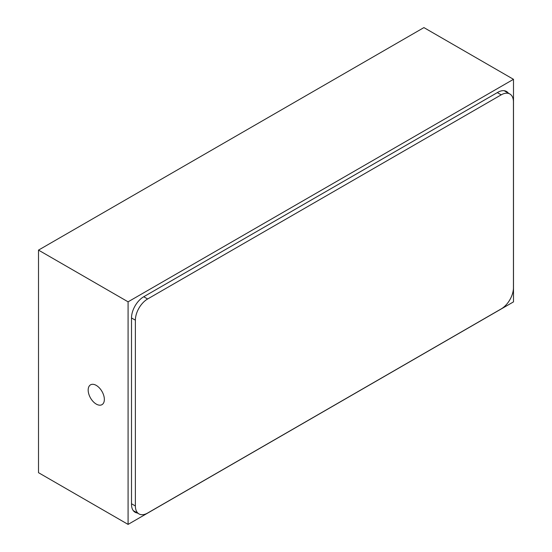 <?xml version="1.0" encoding="UTF-8"?>
<svg xmlns="http://www.w3.org/2000/svg" width="552" height="552" viewBox="0 0 552 552"><rect width="100%" height="100%" fill="white"/><g stroke="black" fill="none" stroke-linecap="round" stroke-linejoin="round"><path stroke-width="0.83" d="M96.269 385.399A11.447 6.61 -120 0 0 90.542 384.834A11.447 6.61 -120 0 0 88.789 394.004A11.447 6.61 -120 0 0 96.269 404.092A11.447 6.61 -120 0 0 101.989 404.657A11.447 6.61 -120 0 0 103.741 395.487A11.447 6.61 -120 0 0 96.269 385.399M513.491 79.316L423.915 27.6L38.509 250.111L38.509 472.684L128.085 524.4L513.491 301.889L513.491 79.316L128.085 301.827L38.509 250.111M128.085 301.827L128.085 524.4M508.302 93.088A17.305 9.991 120 0 0 506.481 91.46A17.305 9.991 120 0 0 497.828 92.315L143.748 296.741A17.305 9.991 120 0 0 131.507 317.938L131.507 504.335A17.305 9.991 120 0 0 135.095 512.256A17.305 9.991 120 0 0 137.42 513.015M509.855 93.992A17.305 9.991 -60 0 0 501.202 94.847L147.612 298.991A17.305 9.991 -60 0 0 135.378 320.188L135.378 505.984A17.305 9.991 -60 0 0 138.959 513.905A17.305 9.991 -60 0 0 147.612 513.049L501.202 308.906A17.305 9.991 -60 0 0 513.443 287.709L513.443 101.913A17.305 9.991 -60 0 0 509.855 93.992L504.155 90.694M501.202 94.847L497.324 92.605M143.734 296.748L147.612 298.991M135.378 320.188L131.507 317.952M131.507 503.755L135.378 505.984M138.959 513.905L133.273 510.621"/></g></svg>
